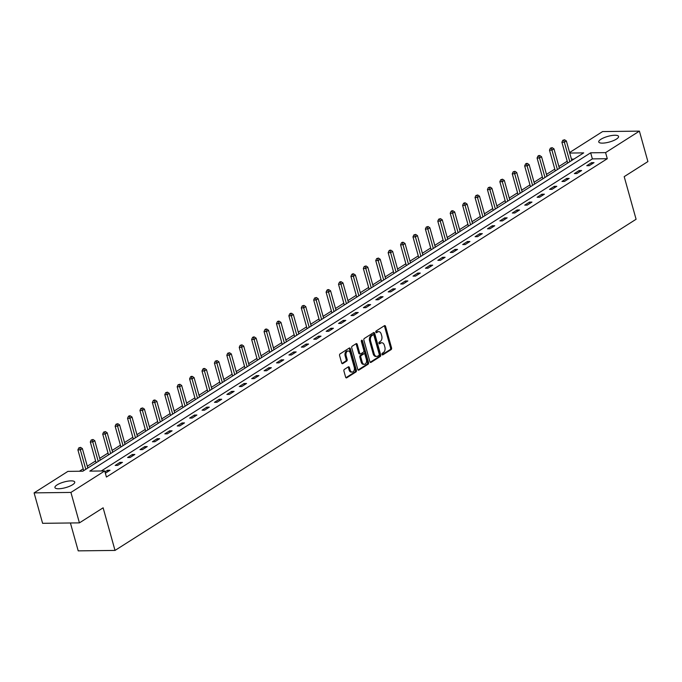 <?xml version="1.0" encoding="UTF-8"?>
<svg xmlns="http://www.w3.org/2000/svg" width="682" height="682" viewBox="0 0 682 682"><rect width="100%" height="100%" fill="white"/><g stroke="black" fill="none" stroke-linecap="round" stroke-linejoin="round"><path stroke-width="1.02" d="M382.039 354.384A0.904 0.597 89.3 0 0 382.824 354.87L391.118 349.602A1.296 0.853 89.3 0 0 391.562 347.914L385.56 326.397A1.296 0.853 89.3 0 0 384.759 325.595A1.296 0.853 89.3 0 0 384.443 325.698L376.149 330.966A0.904 0.597 89.3 0 0 376.609 332.646L377.683 331.964A4.143 2.719 89.3 0 1 378.706 331.64A4.143 2.719 89.3 0 1 381.255 334.197L381.758 335.987A4.143 2.719 89.3 0 1 380.326 341.401L379.252 342.083A0.904 0.597 89.3 0 0 379.721 343.762L380.786 343.08A4.143 2.719 89.3 0 1 381.809 342.756A4.143 2.719 89.3 0 1 384.358 345.314L384.861 347.104A4.143 2.719 89.3 0 1 383.429 352.517L382.355 353.199A0.904 0.597 89.3 0 0 382.039 354.384M57.075 484.902A10.281 2.924 164.4 0 1 67.757 481.177A10.281 2.924 164.4 0 1 74.747 482.046A10.281 2.924 164.4 0 1 72.599 484.723A10.281 2.924 164.4 0 1 61.926 488.448A10.281 2.924 164.4 0 1 54.935 487.579A10.281 2.924 164.4 0 1 57.075 484.902M600.902 139.281A10.281 2.924 164.4 0 1 611.575 135.556A10.281 2.924 164.4 0 1 618.565 136.426A10.281 2.924 164.4 0 1 616.426 139.094A10.281 2.924 164.4 0 1 605.744 142.819A10.281 2.924 164.4 0 1 598.753 141.958A10.281 2.924 164.4 0 1 600.902 139.281M344.376 369.388A1.296 0.853 89.3 0 0 343.924 371.076L345.612 377.112A1.296 0.853 89.3 0 0 346.405 377.913A1.296 0.853 89.3 0 0 346.729 377.811L355.936 371.954A1.296 0.853 89.3 0 0 356.388 370.266L350.377 348.749A1.296 0.853 89.3 0 0 349.585 347.956A1.296 0.853 89.3 0 0 349.261 348.05L340.054 353.907A1.296 0.853 89.3 0 0 339.602 355.603L341.639 362.892A1.296 0.853 89.3 0 0 342.432 363.694A1.296 0.853 89.3 0 0 342.756 363.591L346.695 361.085A1.296 0.853 89.3 0 0 347.147 359.397L346.132 355.774A3.461 2.268 89.3 0 1 348.178 350.991A3.461 2.268 89.3 0 1 350.309 353.123L354.265 367.283A3.461 2.268 89.3 0 1 352.219 372.074A3.461 2.268 89.3 0 1 350.088 369.942L349.431 367.581A1.296 0.853 89.3 0 0 348.63 366.78A1.296 0.853 89.3 0 0 348.314 366.882L344.376 369.388M569.598 152.538L602.581 131.575L639.401 131.132L647.9 161.574L624.192 176.647L636.093 219.263L115.019 550.425L103.127 507.809L79.419 522.872L70.919 492.43L34.1 492.873L67.91 471.381L82.837 471.202L583.698 152.879L569.743 153.049M639.401 131.132L605.59 152.623L590.663 152.802L89.802 471.117L104.73 470.947L70.919 492.43M104.73 470.947L106.426 477.033L607.287 158.71L605.59 152.623M369.891 361.682A1.296 0.853 89.3 0 0 370.693 362.483A1.296 0.853 89.3 0 0 371.008 362.381L380.224 356.524A1.296 0.853 89.3 0 0 380.675 354.836L374.665 333.319A1.296 0.853 89.3 0 0 373.864 332.518A1.296 0.853 89.3 0 0 373.548 332.62L364.333 338.477A1.296 0.853 89.3 0 0 363.89 340.165L369.891 361.682M368.084 364.239L358.868 370.096A1.296 0.853 89.3 0 1 358.553 370.198A1.296 0.853 89.3 0 1 357.752 369.397L351.742 347.88A1.296 0.853 89.3 0 1 352.193 346.192L356.14 343.685A1.296 0.853 89.3 0 1 356.456 343.583A1.296 0.853 89.3 0 1 357.249 344.384L359.687 353.114A1.296 0.853 89.3 0 0 360.48 353.907A1.296 0.853 89.3 0 0 360.804 353.813L363.421 352.151A1.296 0.853 89.3 0 0 363.864 350.454L361.332 341.375A0.904 0.597 89.3 0 1 362.423 340.676L368.527 362.551A1.296 0.853 89.3 0 1 368.084 364.239L367.087 364.256L358.076 369.985M70.416 522.983L78.208 550.868L115.019 550.425M607.287 158.71L592.368 158.889L101.294 470.981M591.541 162.666L586.767 165.7L589.257 165.675L594.031 162.64L591.541 162.666L591.908 163.987M579.129 170.56L574.363 173.586L576.844 173.56L581.618 170.526L579.129 170.56L579.504 171.873M566.725 178.445L561.951 181.48L564.44 181.446L569.206 178.411L566.725 178.445L567.092 179.758M554.313 186.331L549.539 189.366L552.028 189.332L556.802 186.297L554.313 186.331L554.679 187.644M541.9 194.217L537.126 197.251L539.615 197.217L544.389 194.191L541.9 194.217L542.267 195.538M529.488 202.102L524.722 205.137L527.203 205.112L531.977 202.077L529.488 202.102L529.863 203.424M517.084 209.996L512.31 213.023L514.799 212.997L519.565 209.962L517.084 209.996L517.45 211.309M504.671 217.882L499.897 220.917L502.387 220.883L507.161 217.848L504.671 217.882L505.038 219.195M492.259 225.768L487.485 228.802L489.974 228.768L494.748 225.733L492.259 225.768L492.626 227.08M479.847 233.653L475.081 236.688L477.562 236.654L482.336 233.628L479.847 233.653L480.222 234.975M467.443 241.539L462.669 244.574L465.158 244.548L469.932 241.513L467.443 241.539L467.809 242.86M455.03 249.424L450.256 252.459L452.746 252.434L457.52 249.399L455.03 249.424L455.397 250.746M442.618 257.319L437.844 260.345L440.333 260.319L445.107 257.285L442.618 257.319L442.985 258.631M430.206 265.204L425.44 268.239L427.921 268.205L432.695 265.17L430.206 265.204L430.581 266.517M417.802 273.09L413.028 276.125L415.517 276.091L420.291 273.064L417.802 273.09L418.168 274.411M405.389 280.975L400.615 284.01L403.105 283.985L407.879 280.95L405.389 280.975L405.756 282.297M392.977 288.861L388.203 291.896L390.692 291.87L395.466 288.836L392.977 288.861L393.344 290.182M380.573 296.755L375.799 299.782L378.28 299.756L383.054 296.721L380.573 296.755L380.94 298.068M368.161 304.641L363.387 307.676L365.876 307.642L370.65 304.607L368.161 304.641L368.527 305.954M355.748 312.527L350.974 315.561L353.464 315.527L358.238 312.492L355.748 312.527L356.115 313.848M343.336 320.412L338.562 323.447L341.051 323.421L345.825 320.387L343.336 320.412L343.702 321.733M330.932 328.298L326.158 331.333L328.639 331.307L333.413 328.272L330.932 328.298L331.299 329.619M318.52 336.192L313.746 339.218L316.235 339.193L321.009 336.158L318.52 336.192L318.886 337.505M306.107 344.078L301.333 347.112L303.822 347.078L308.596 344.043L306.107 344.078L306.474 345.39M293.695 351.963L288.921 354.998L291.41 354.964L296.184 351.929L293.695 351.963L294.061 353.276M281.291 359.849L276.517 362.884L278.998 362.85L283.772 359.823L281.291 359.849L281.657 361.17M268.878 367.734L264.105 370.769L266.594 370.744L271.368 367.709L268.878 367.734L269.245 369.056M256.466 375.62L251.692 378.655L254.181 378.629L258.955 375.594L256.466 375.62L256.833 376.941M244.054 383.514L239.28 386.549L241.769 386.515L246.543 383.48L244.054 383.514L244.42 384.827M231.65 391.4L226.876 394.435L229.365 394.401L234.131 391.366L231.65 391.4L232.016 392.713M219.237 399.285L214.463 402.32L216.953 402.286L221.727 399.26L219.237 399.285L219.604 400.607M206.825 407.171L202.051 410.206L204.54 410.18L209.314 407.145L206.825 407.171L207.192 408.492M194.413 415.057L189.639 418.092L192.128 418.066L196.902 415.031L194.413 415.057L194.788 416.378M182.009 422.951L177.235 425.977L179.724 425.952L184.49 422.917L182.009 422.951L182.375 424.264M169.596 430.836L164.822 433.871L167.312 433.837L172.086 430.802L169.596 430.836L169.963 432.149M157.184 438.722L152.41 441.757L154.899 441.723L159.673 438.697L157.184 438.722L157.551 440.043M144.772 446.608L139.998 449.643L142.487 449.617L147.261 446.582L144.772 446.608L145.147 447.929M132.368 454.493L127.594 457.528L130.083 457.503L134.848 454.468L132.368 454.493L132.734 455.815M119.955 462.387L115.181 465.414L117.671 465.388L122.445 462.353L119.955 462.387L120.322 463.7M105.36 473.214L110.032 470.239L107.543 470.273L104.994 471.893M567.194 161.233L558.89 166.51M554.781 169.119L546.478 174.396M542.369 177.005L534.074 182.282M529.965 184.899L521.662 190.176M517.553 192.784L509.249 198.061M505.14 200.67L496.837 205.947M492.736 208.556L484.433 213.833M480.324 216.441L472.021 221.718M467.912 224.335L459.608 229.604M455.499 232.221L447.196 237.498M443.095 240.107L434.792 245.384M430.683 247.992L422.38 253.269M418.271 255.878L409.967 261.155M405.858 263.772L397.563 269.04M393.454 271.658L385.151 276.935M381.042 279.543L372.739 284.82M368.63 287.429L360.326 292.706M356.217 295.315L347.922 300.592M343.813 303.2L335.51 308.477M331.401 311.094L323.098 316.371M318.988 318.98L310.685 324.257M306.576 326.866L298.281 332.143M294.172 334.751L285.869 340.028M281.76 342.637L273.456 347.914M269.347 350.531L261.044 355.799M256.935 358.417L248.64 363.694M244.531 366.302L236.228 371.579M232.119 374.188L223.815 379.465M219.706 382.073L211.403 387.35M207.294 389.968L198.999 395.236M194.89 397.853L186.587 403.13M182.478 405.739L174.174 411.016M170.065 413.624L161.762 418.901M157.653 421.51L149.358 426.787M145.249 429.396L136.946 434.673M132.837 437.29L124.533 442.567M120.424 445.176L112.121 450.452M108.012 453.061L99.717 458.338M95.608 460.947L87.305 466.224M83.195 468.832L79.402 471.245M573.903 159.111L571.448 159.136M79.419 522.872L42.599 523.316L34.1 492.873M592.368 158.889L590.663 152.802M107.543 470.273L107.909 471.586M381.809 342.756L380.812 342.773A4.143 2.719 89.3 0 0 379.797 343.089L380.786 343.08M379.064 343.558L379.797 343.089M378.706 331.64L377.709 331.657A4.143 2.719 89.3 0 0 376.694 331.972L377.683 331.964M375.961 332.441L376.694 331.972M382.167 354.674L390.121 349.61A1.296 0.853 89.3 0 0 390.573 347.922L384.563 326.405A1.296 0.853 89.3 0 0 384.239 325.825M370.215 362.261L379.226 356.533A1.296 0.853 89.3 0 0 379.678 354.845L373.668 333.327A1.296 0.853 89.3 0 0 373.352 332.748M378.894 355.399A0.904 0.597 89.3 0 0 379.209 354.214L373.941 335.331A0.904 0.597 89.3 0 0 373.156 334.836L372.022 335.561A4.143 2.719 89.3 0 0 370.599 340.974L374.196 353.881A4.143 2.719 89.3 0 0 376.745 356.43A4.143 2.719 89.3 0 0 377.768 356.115L378.894 355.399M372.611 334.845A0.904 0.597 89.3 0 0 372.159 334.853L373.156 334.836M376.745 356.43L375.748 356.447A4.143 2.719 89.3 0 1 373.207 353.89L369.601 340.983A4.143 2.719 89.3 0 1 371.034 335.57L372.159 334.853M360.48 353.907L359.491 353.924A1.296 0.853 89.3 0 1 358.689 353.123L356.26 344.393A1.296 0.853 89.3 0 0 355.936 343.813M367.087 364.256A1.296 0.853 89.3 0 0 367.53 362.56L361.426 340.685A0.904 0.597 89.3 0 0 361.375 340.531M362.219 362.168A3.461 2.268 89.3 0 0 364.341 364.299A3.461 2.268 89.3 0 0 366.396 359.508L364.998 354.521A1.296 0.853 89.3 0 0 364.205 353.719A1.296 0.853 89.3 0 0 363.881 353.822L361.272 355.484A1.296 0.853 89.3 0 0 360.821 357.172L362.219 362.168L361.221 362.176A3.461 2.268 89.3 0 0 363.353 364.307L364.341 364.299M363.532 353.822A1.296 0.853 89.3 0 0 363.208 353.736A1.296 0.853 89.3 0 0 362.892 353.83L363.881 353.822M361.221 362.176L359.823 357.189A1.296 0.853 89.3 0 1 360.275 355.493L362.892 353.83M352.219 372.074L351.221 372.091A3.461 2.268 89.3 0 1 349.09 369.951L348.434 367.589A1.296 0.853 89.3 0 0 348.118 367.01M348.178 350.991L347.189 351A3.461 2.268 89.3 0 0 345.143 355.791L346.132 355.774M341.963 363.472L345.706 361.093A1.296 0.853 89.3 0 0 346.149 359.405L345.143 355.791M345.927 377.7L354.947 371.971A1.296 0.853 89.3 0 0 355.39 370.275L349.38 348.766A1.296 0.853 89.3 0 0 349.065 348.178M571.806 160.44L566.375 140.969L564.381 142.231L561.9 142.257L567.697 163.049M563.792 140.279L564.585 139.767L562.795 140.287L563.792 140.279L569.82 161.702M564.585 139.767L566.375 140.969M561.9 142.257L562.795 140.287M559.402 168.326L553.963 148.855L551.977 150.117L549.487 150.142L555.293 170.935M551.38 148.165L552.173 147.662L550.383 148.173L551.38 148.165L557.407 169.588M552.173 147.662L553.963 148.855M549.487 150.142L550.383 148.173M546.99 176.212L541.551 156.741L539.564 158.002L537.075 158.036L542.881 178.829M538.968 156.05L539.769 155.547L538.771 155.556L537.979 156.059L538.968 156.05L545.003 177.482M539.769 155.547L541.551 156.741M537.075 158.036L537.979 156.059M534.577 184.097L529.138 164.626L527.152 165.888L524.663 165.922L530.468 186.715M526.564 163.936L527.357 163.433L526.359 163.441L525.566 163.953L526.564 163.936L532.591 185.368M527.357 163.433L529.138 164.626M524.663 165.922L525.566 163.953M522.165 191.992L516.734 172.512L514.74 173.782L512.259 173.808L518.056 194.6M514.151 171.821L514.944 171.318L513.154 171.838L514.151 171.821L520.178 193.253M514.944 171.318L516.734 172.512M512.259 173.808L513.154 171.838M509.761 199.877L504.322 180.398L502.336 181.668L499.846 181.693L505.652 202.486M501.739 179.716L502.54 179.204L500.741 179.724L501.739 179.716L507.766 201.139M502.54 179.204L504.322 180.398M499.846 181.693L500.741 179.724M497.349 207.763L491.91 188.292L489.923 189.553L487.434 189.579L493.239 210.371M489.326 187.601L490.128 187.09L488.338 187.61L489.326 187.601L495.362 209.024M490.128 187.09L491.91 188.292M487.434 189.579L488.338 187.61M484.936 215.648L479.497 196.177L477.511 197.439L475.022 197.473L480.827 218.257M476.923 195.487L477.715 194.984L475.925 195.495L476.923 195.487L482.95 216.91M477.715 194.984L479.497 196.177M475.022 197.473L475.925 195.495M472.524 223.534L467.093 204.063L465.098 205.325L462.618 205.359L468.423 226.151M464.51 203.372L465.303 202.869L464.314 202.878L463.513 203.389L464.51 203.372L470.537 224.804M465.303 202.869L467.093 204.063M462.618 205.359L463.513 203.389M460.12 231.428L454.681 211.949L452.695 213.21L450.205 213.244L456.011 234.037M452.098 211.258L452.899 210.755L451.902 210.764L451.109 211.275L452.098 211.258L458.125 232.69M452.899 210.755L454.681 211.949M450.205 213.244L451.109 211.275M447.707 239.314L442.268 219.834L440.282 221.104L437.793 221.13L443.598 241.922M439.685 219.152L440.487 218.641L438.697 219.161L439.685 219.152L445.721 240.576M440.487 218.641L442.268 219.834M437.793 221.13L438.697 219.161M435.295 247.199L429.856 227.728L427.87 228.99L425.38 229.016L431.186 249.808M427.282 227.038L428.074 226.526L426.284 227.046L427.282 227.038L433.309 248.461M428.074 226.526L429.856 227.728M425.38 229.016L426.284 227.046M422.883 255.085L417.452 235.614L415.457 236.876L412.977 236.91L418.782 257.694M414.869 234.923L415.662 234.42L413.872 234.932L414.869 234.923L420.896 256.347M415.662 234.42L417.452 235.614M412.977 236.91L413.872 234.932M410.479 262.971L405.04 243.5L403.053 244.761L400.564 244.795L406.37 265.588M402.457 242.809L403.258 242.306L402.261 242.315L401.468 242.826L402.457 242.809L408.484 264.241M403.258 242.306L405.04 243.5M400.564 244.795L401.468 242.826M398.066 270.865L392.627 251.385L390.641 252.647L388.152 252.681L393.957 273.473M390.053 250.695L390.846 250.192L389.848 250.2L389.055 250.712L390.053 250.695L396.08 272.127M390.846 250.192L392.627 251.385M388.152 252.681L389.055 250.712M385.654 278.75L380.215 259.271L378.229 260.541L375.739 260.567L381.545 281.359M377.64 258.589L378.433 258.077L376.643 258.597L377.64 258.589L383.668 280.012M378.433 258.077L380.215 259.271M375.739 260.567L376.643 258.597M373.25 286.636L367.811 267.165L365.816 268.427L363.336 268.452L369.141 289.245M365.228 266.474L366.021 265.963L364.231 266.483L365.228 266.474L371.255 287.898M366.021 265.963L367.811 267.165M363.336 268.452L364.231 266.483M360.838 294.522L355.399 275.051L353.412 276.312L350.923 276.338L356.729 297.13M352.816 274.36L353.617 273.857L352.62 273.866L351.827 274.369L352.816 274.36L358.843 295.783M353.617 273.857L355.399 275.051M350.923 276.338L351.827 274.369M348.425 302.407L342.986 282.936L341 284.198L338.511 284.232L344.316 305.025M340.412 282.246L341.205 281.743L340.207 281.751L339.414 282.254L340.412 282.246L346.439 303.678M341.205 281.743L342.986 282.936M338.511 284.232L339.414 282.254M336.013 310.293L330.574 290.822L328.588 292.084L326.098 292.118L331.904 312.91M327.999 290.131L328.792 289.628L327.795 289.637L327.002 290.148L327.999 290.131L334.027 311.563M328.792 289.628L330.574 290.822M326.098 292.118L327.002 290.148M323.609 318.187L318.17 298.707L316.175 299.978L313.694 300.003L319.5 320.796M315.587 298.017L316.38 297.514L314.59 298.034L315.587 298.017L321.614 319.449M316.38 297.514L318.17 298.707M313.694 300.003L314.59 298.034M311.197 326.073L305.758 306.602L303.771 307.863L301.282 307.889L307.088 328.681M303.175 305.911L303.976 305.4L302.186 305.92L303.175 305.911L309.21 327.334M303.976 305.4L305.758 306.602M301.282 307.889L302.186 305.92M298.784 333.958L293.345 314.487L291.359 315.749L288.87 315.775L294.675 336.567M290.771 313.797L291.564 313.294L290.566 313.302L289.773 313.805L290.771 313.797L296.798 335.22M291.564 313.294L293.345 314.487M288.87 315.775L289.773 313.805M286.372 341.844L280.941 322.373L278.947 323.635L276.457 323.669L282.263 344.461M278.358 321.682L279.151 321.179L278.154 321.188L277.361 321.691L278.358 321.682L284.385 343.106M279.151 321.179L280.941 322.373M276.457 323.669L277.361 321.691M273.968 349.73L268.529 330.258L266.534 331.52L264.053 331.554L269.859 352.347M265.946 329.568L266.739 329.065L265.75 329.074L264.948 329.585L265.946 329.568L271.973 351M266.739 329.065L268.529 330.258M264.053 331.554L264.948 329.585M261.556 357.624L256.117 338.144L254.13 339.414L251.641 339.44L257.446 360.232M253.534 337.454L254.335 336.951L253.337 336.959L252.545 337.471L253.534 337.454L259.569 358.885M254.335 336.951L256.117 338.144M251.641 339.44L252.545 337.471M249.143 365.509L243.704 346.03L241.718 347.3L239.229 347.326L245.034 368.118M241.13 345.348L241.922 344.836L240.132 345.356L241.13 345.348L247.157 366.771M241.922 344.836L243.704 346.03M239.229 347.326L240.132 345.356M236.731 373.395L231.3 353.924L229.305 355.186L226.816 355.211L232.622 376.004M228.717 353.233L229.51 352.722L227.72 353.242L228.717 353.233L234.744 374.657M229.51 352.722L231.3 353.924M226.816 355.211L227.72 353.242M224.327 381.281L218.888 361.81L216.902 363.071L214.412 363.105L220.218 383.889M216.305 361.119L217.098 360.616L215.307 361.128L216.305 361.119L222.332 382.542M217.098 360.616L218.888 361.81M214.412 363.105L215.307 361.128M211.914 389.166L206.476 369.695L204.489 370.957L202 370.991L207.805 391.783M203.892 369.005L204.694 368.502L203.696 368.51L202.904 369.022L203.892 369.005L209.928 390.436M204.694 368.502L206.476 369.695M202 370.991L202.904 369.022M199.502 397.06L194.063 377.581L192.077 378.842L189.587 378.877L195.393 399.669M191.489 376.89L192.281 376.387L191.284 376.396L190.491 376.907L191.489 376.89L197.516 398.322M192.281 376.387L194.063 377.581M189.587 378.877L190.491 376.907M187.09 404.946L181.659 385.466L179.664 386.737L177.175 386.762L182.981 407.555M179.076 384.784L179.869 384.273L178.079 384.793L179.076 384.784L185.103 406.208M179.869 384.273L181.659 385.466M177.175 386.762L178.079 384.793M174.686 412.832L169.247 393.361L167.261 394.622L164.771 394.648L170.577 415.44M166.664 392.67L167.457 392.159L165.666 392.679L166.664 392.67L172.691 414.093M167.457 392.159L169.247 393.361M164.771 394.648L165.666 392.679M162.273 420.717L156.834 401.246L154.848 402.508L152.359 402.542L158.164 423.326M154.251 400.556L155.053 400.053L154.055 400.061L153.262 400.564L154.251 400.556L160.287 421.979M155.053 400.053L156.834 401.246M152.359 402.542L153.262 400.564M149.861 428.603L144.422 409.132L142.436 410.394L139.946 410.428L145.752 431.22M141.847 408.441L142.64 407.938L140.85 408.45L141.847 408.441L147.875 429.873M142.64 407.938L144.422 409.132M139.946 410.428L140.85 408.45M137.449 436.489L132.018 417.017L130.023 418.279L127.543 418.313L133.34 439.106M129.435 416.327L130.228 415.824L129.239 415.832L128.438 416.344L129.435 416.327L135.462 437.759M130.228 415.824L132.018 417.017M127.543 418.313L128.438 416.344M125.045 444.383L119.606 424.903L117.619 426.173L115.13 426.199L120.936 446.991M117.023 424.213L117.816 423.71L116.025 424.23L117.023 424.213L123.05 445.644M117.816 423.71L119.606 424.903M115.13 426.199L116.025 424.23M112.632 452.268L107.193 432.797L105.207 434.059L102.718 434.084L108.523 454.877M104.61 432.107L105.412 431.595L103.621 432.115L104.61 432.107L110.646 453.53M105.412 431.595L107.193 432.797M102.718 434.084L103.621 432.115M100.22 460.154L94.781 440.683L92.795 441.945L90.305 441.97L96.111 462.763M92.206 439.992L92.999 439.489L91.209 440.001L92.206 439.992L98.234 461.416M92.999 439.489L94.781 440.683M90.305 441.97L91.209 440.001M87.808 468.04L82.377 448.568L80.382 449.83L77.901 449.864L83.698 470.657M79.794 447.878L80.587 447.375L78.797 447.886L79.794 447.878L85.821 469.31M80.587 447.375L82.377 448.568M77.901 449.864L78.797 447.886M382.372 354.879L382.824 354.87M376.166 332.646L376.609 332.646M379.269 343.762L379.721 343.762M384.563 326.405L385.56 326.397M390.573 347.922L391.562 347.914M390.121 349.61L391.118 349.602M373.668 333.327L374.665 333.319M379.678 354.845L380.675 354.836M379.226 356.533L380.224 356.524M370.369 362.389L371.008 362.381M371.034 335.57L372.022 335.561M369.601 340.983L370.599 340.974M373.207 353.89L374.196 353.881M358.229 370.104L358.868 370.096M356.26 344.393L357.249 344.384M358.689 353.123L359.687 353.114M361.426 340.685L362.423 340.676M367.53 362.56L368.527 362.551M360.275 355.493L361.272 355.484M359.823 357.189L360.821 357.172M348.434 367.589L349.431 367.581M349.09 369.951L350.088 369.942M346.149 359.405L347.147 359.397M345.706 361.093L346.695 361.085M342.117 363.6L342.756 363.591M349.38 348.766L350.377 348.749M355.39 370.275L356.388 370.266M354.947 371.971L355.936 371.954M346.089 377.819L346.729 377.811M372.389 334.777L373.378 334.768M363.208 353.736L364.205 353.719"/></g></svg>
